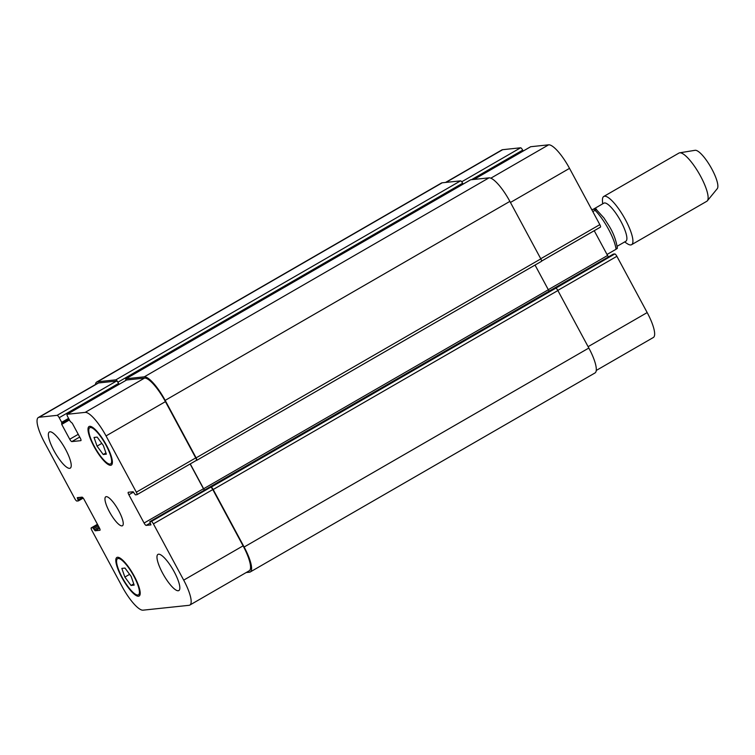 <?xml version="1.0" encoding="UTF-8"?>
<svg xmlns="http://www.w3.org/2000/svg" width="755" height="755" viewBox="0 0 755 755"><rect width="100%" height="100%" fill="white"/><g stroke="black" fill="none" stroke-linecap="round" stroke-linejoin="round"><path stroke-width="1.13" d="M607.02 254.473L616.033 249.273C617.524 248.291 617.817 247.895 616.901 248.084M591.703 209.55L595.912 209.107C596.827 208.918 596.535 209.314 595.044 210.296L592.807 211.589M595.912 209.107L603.943 217.95L608.936 225.726C613.324 232.738 616.137 240.232 617.373 248.187M593.043 209.409L603.858 203.161A21.989 5.681 60 0 1 604.491 202.963A21.989 5.681 60 0 1 620.384 220.46A21.989 5.681 60 0 1 625.848 241.26L617.175 246.262M602.65 203.859L602.462 200.877A27.841 7.182 60 0 1 603.755 196.47A27.841 7.182 60 0 1 604.557 196.224A27.841 7.182 60 0 1 624.687 218.365A27.841 7.182 60 0 1 631.595 244.686A27.841 7.182 60 0 1 627.131 243.61L624.64 241.949M603.755 196.47L678.971 153.057A27.841 7.182 60 0 1 679.642 152.821A27.841 7.182 60 0 1 679.774 152.803A27.841 7.182 60 0 1 699.224 173.773A27.841 7.182 60 0 1 707.341 200.811A27.841 7.182 60 0 1 706.803 201.274L631.595 244.686M679.642 152.821L695.091 150.302A22.273 5.747 60 0 1 695.195 150.283A22.273 5.747 60 0 1 710.757 167.063A22.273 5.747 60 0 1 717.25 188.693L707.341 200.811M69.639 468.345A20.876 5.389 60 0 1 54.539 451.735A20.876 5.389 60 0 1 49.358 431.992A20.876 5.389 60 0 1 64.468 447.385A20.876 5.389 60 0 1 70.234 468.157A20.876 5.389 60 0 1 69.639 468.345M178.246 590.75A20.876 5.389 60 0 1 163.146 574.14A20.876 5.389 60 0 1 157.965 554.397A20.876 5.389 60 0 1 173.074 569.78A20.876 5.389 60 0 1 178.841 590.561A20.876 5.389 60 0 1 178.246 590.75M103.218 454.501L97.055 446.139L94.035 437.447L97.178 437.117L103.341 445.469L106.361 454.161L103.218 454.501L105.926 452.934M97.055 446.139L101.812 443.393M131.021 585.446L124.868 577.084L121.848 568.392L124.981 568.062L131.144 576.414L134.163 585.106L131.021 585.446L133.739 583.879M124.868 577.084L129.615 574.338M110.032 464.08A20.876 5.389 -120 0 0 110.636 463.881A20.876 5.389 -120 0 0 104.87 443.109A20.876 5.389 -120 0 0 89.76 427.726A20.876 5.389 -120 0 0 94.941 447.46A20.876 5.389 -120 0 0 110.032 464.08M110.692 465.297A22.273 5.747 60 0 1 94.592 447.573A22.273 5.747 60 0 1 89.062 426.518A22.273 5.747 60 0 1 105.181 442.93A22.273 5.747 60 0 1 111.334 465.089A22.273 5.747 60 0 1 110.692 465.297M137.844 595.025A20.876 5.389 -120 0 0 138.439 594.836A20.876 5.389 -120 0 0 132.672 574.055A20.876 5.389 -120 0 0 117.563 558.672A20.876 5.389 -120 0 0 122.744 578.405A20.876 5.389 -120 0 0 137.844 595.025M138.495 596.242A22.273 5.747 60 0 1 122.395 578.519A22.273 5.747 60 0 1 116.874 557.464A22.273 5.747 60 0 1 132.984 573.875A22.273 5.747 60 0 1 139.137 596.035A22.273 5.747 60 0 1 138.495 596.242M143.044 610.172A27.841 7.182 60 0 1 122.159 586.635L91.865 530.369A2.784 0.717 60 0 1 91.242 527.868A2.784 0.717 60 0 1 91.327 527.849L92.799 527.688L95.13 530.793L99.868 530.293A2.784 0.717 -120 0 0 99.953 530.265A2.784 0.717 -120 0 0 99.33 527.773L84.116 499.517A2.784 0.717 -120 0 0 82.031 497.158L77.255 497.668L78.407 500.886L76.897 501.046A2.784 0.717 60 0 1 74.811 498.696L44.507 442.421A27.841 7.182 60 0 1 38.363 417.496A27.841 7.182 60 0 1 39.166 417.241L57.106 415.344A2.784 0.717 60 0 1 59.201 417.694L61.693 422.328L61.731 424.385L69.734 439.24A2.784 0.717 -120 0 0 71.819 441.599L80.832 440.646A2.784 0.717 -120 0 0 80.908 440.618A2.784 0.717 -120 0 0 80.294 438.127L72.301 423.262L70.234 421.422L67.742 416.798A2.784 0.717 60 0 1 67.129 414.306A2.784 0.717 60 0 1 67.214 414.278L85.155 412.381A27.841 7.182 60 0 1 106.04 435.918L136.344 492.194A2.784 0.717 60 0 1 136.957 494.685A2.784 0.717 60 0 1 136.881 494.704L135.4 494.865L133.078 491.76L128.331 492.26A2.784 0.717 -120 0 0 128.256 492.288A2.784 0.717 -120 0 0 128.869 494.78L144.082 523.045A2.784 0.717 -120 0 0 146.177 525.395L150.943 524.885L149.801 521.667L151.302 521.507A2.784 0.717 60 0 1 153.397 523.857L183.691 580.133A27.841 7.182 60 0 1 189.845 605.057A27.841 7.182 60 0 1 189.043 605.312L143.044 610.172M613.258 254.142L149.801 521.667L613.315 254.105L614.787 253.954A2.784 0.717 60 0 1 616.882 256.304L647.177 312.579A27.841 7.182 60 0 1 653.33 337.504L596.252 370.45M121.97 525.895A16.704 4.313 60 0 1 109.9 512.607A16.704 4.313 60 0 1 105.747 496.809A16.704 4.313 60 0 1 117.837 509.125A16.704 4.313 60 0 1 122.452 525.744A16.704 4.313 60 0 1 121.97 525.895M445.544 182.446L501.849 149.943A27.841 7.182 60 0 1 502.651 149.688L520.591 147.791A2.784 0.717 60 0 1 522.687 150.141L523.168 151.047M530.548 146.8A2.784 0.717 60 0 1 530.614 146.744A2.784 0.717 60 0 1 530.699 146.725L548.64 144.828A27.841 7.182 60 0 1 569.525 168.365L599.829 224.631A2.784 0.717 60 0 1 600.442 227.132A2.784 0.717 60 0 1 600.367 227.151L541.571 261.088M594.232 230.709L607.567 255.483A2.784 0.717 -120 0 0 608.483 256.889M189.845 605.057L249.235 570.78A27.841 7.182 60 0 0 243.082 545.846L212.787 489.57A2.784 0.717 60 0 0 210.702 487.22L211.089 487.183A2.784 0.717 60 0 1 213.174 489.533L244.129 547.026A27.841 7.182 60 0 1 250.273 571.95L594.978 372.97A27.841 7.182 -120 0 0 588.834 348.036L557.879 290.543A2.784 0.717 -120 0 0 555.784 288.193L614.787 253.954M549.206 291.109A2.784 0.717 60 0 1 548.338 289.75L535.04 265.062M196.8 460.305L541.363 261.4A2.784 0.717 -120 0 0 541.439 261.372A2.784 0.717 -120 0 0 540.825 258.88L509.87 201.387A27.841 7.182 -120 0 0 488.985 177.85L470.648 179.784A2.784 0.717 -120 0 0 470.563 179.813A2.784 0.717 -120 0 0 470.507 179.869M463.117 184.116L462.636 183.21A2.784 0.717 -120 0 0 460.55 180.86L442.213 182.795A27.841 7.182 -120 0 0 441.411 183.05L96.706 382.03A27.841 7.182 60 0 1 97.508 381.785L115.845 379.841A2.784 0.717 60 0 1 117.931 382.2L118.592 383.417L59.201 417.694M38.363 417.496L97.754 383.21A27.841 7.182 60 0 1 98.556 382.955L116.496 381.058A2.784 0.717 60 0 1 118.592 383.417M126.462 380.076A2.784 0.717 60 0 1 126.519 380.02A2.784 0.717 60 0 1 126.604 379.991L144.545 378.095A27.841 7.182 60 0 1 165.43 401.632L195.734 457.907A2.784 0.717 60 0 1 196.347 460.399A2.784 0.717 60 0 1 196.272 460.427L137.023 494.629M190.137 463.985L203.472 488.759A2.784 0.717 -120 0 0 204.388 490.155M250.273 571.95A27.841 7.182 60 0 1 249.48 572.205L246.149 572.554M190.26 463.91L203.633 488.74A2.784 0.717 -120 0 0 204.501 490.089M126.019 380.303A2.784 0.717 60 0 1 125.868 378.802A2.784 0.717 60 0 1 125.943 378.774L144.28 376.839A27.841 7.182 60 0 1 165.166 400.377L196.121 457.86A2.784 0.717 60 0 1 196.734 460.361A2.784 0.717 60 0 1 196.659 460.38L196.309 460.418M95.441 384.55A27.841 7.182 60 0 1 96.706 382.03M595.044 210.296A27.841 7.182 60 0 1 616.033 249.273M445.988 182.399L502.651 149.688M461.711 181.785L520.591 147.791M471.479 179.699L522.687 150.141M474.036 179.426L530.699 146.725M490.835 178.189L548.64 144.828M510.446 202.463L569.525 168.365M540.75 258.739L599.829 224.631M548.3 289.693L607.567 255.483M557.803 290.411L616.882 256.304M588.098 346.677L647.177 312.579M91.242 527.868L97.461 524.291L91.327 527.849M98.556 382.955L39.166 417.241M116.496 381.058L57.106 415.344M78.246 434.323L69.734 439.24M79.709 437.041L71.819 441.599M126.604 379.991L67.214 414.278M144.545 378.095L85.155 412.381M165.43 401.632L106.04 435.918M195.734 457.907L136.344 492.194M133.512 492.1L128.869 494.78M203.472 488.759L144.082 523.045M150.245 523.045L146.177 525.395M212.787 489.57L153.397 523.857M210.702 487.22L151.302 521.507M243.082 545.846L183.691 580.133M99.566 528.226L95.13 530.793M94.29 529.85L98.99 527.141M93.639 528.632L98.339 525.924M92.799 527.688L97.754 524.838M244.129 547.026L588.834 348.036M213.174 489.533L557.879 290.543M211.089 487.183L555.784 288.193M203.633 488.74L548.338 289.75M196.121 457.86L540.825 258.88M165.166 400.377L509.87 201.387M144.28 376.839L488.985 177.85M125.943 378.774L470.648 179.784M61.731 424.385L69.432 419.931M61.957 423.3L69.045 419.214L61.938 423.329M61.693 422.328L68.582 418.345M117.931 382.2L462.636 183.21M115.845 379.841L460.55 180.86M97.508 381.785L442.213 182.795M78.435 500.858L83.201 498.102L78.407 500.886M78.161 499.885L82.512 497.375M77.501 498.668L79.69 497.413M91.497 426.726L89.76 427.726M112.372 462.881L110.636 463.881M119.299 557.671L117.563 558.672M140.175 593.836L138.439 594.836M530.614 146.744L473.989 179.435M600.442 227.132L541.571 261.117M126.519 380.02L67.129 414.306M196.347 460.399L136.957 494.685M196.734 460.361L541.439 261.372M125.868 378.802L470.563 179.813"/></g></svg>
